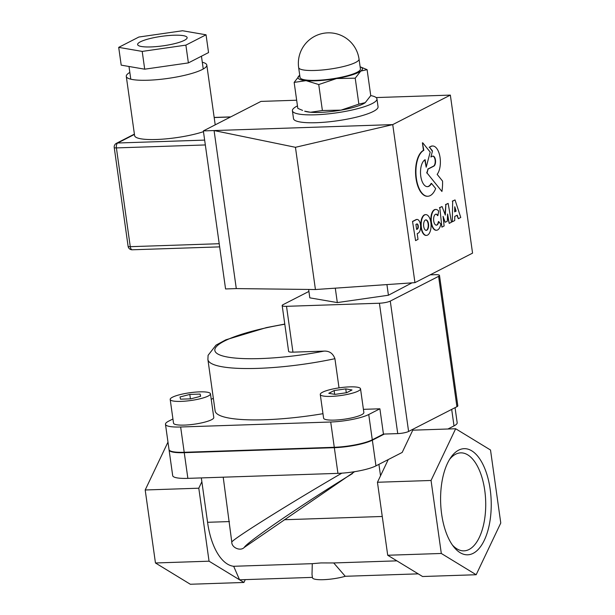 <?xml version="1.0" encoding="UTF-8"?>
<svg xmlns="http://www.w3.org/2000/svg" width="615" height="615" viewBox="0 0 615 615"><rect width="100%" height="100%" fill="white"/><g stroke="black" fill="none" stroke-linecap="round" stroke-linejoin="round"><path stroke-width="0.92" d="M390.279 301.089A8.133 1.561 172 0 1 379.417 303.226L397.736 433.606A8.133 1.561 -8 0 0 408.598 431.461L390.279 301.089L438.595 276.343L456.914 406.715L408.598 431.461M397.736 433.606L383.445 434.082L379.893 408.798L363.411 409.344M172.93 418.969L168.641 421.167A28.459 5.474 -8 0 0 165.473 424.296L169.025 449.58A28.459 5.474 -8 0 0 184.2 452.286L334.276 447.29A28.459 5.474 -8 0 0 372.29 439.794L383.445 434.082M456.914 406.715A8.133 1.561 -8 0 0 457.821 405.823L439.494 275.443A8.133 1.561 172 0 1 438.595 276.343M339.026 387.881L334.921 358.691C332.969 353.371 329.332 350.85 324.028 351.119L292.948 352.149L286.513 306.324A8.133 1.561 172 0 1 282.177 305.547A8.133 1.561 172 0 1 283.077 304.656L308.914 291.425M292.948 352.149A8.133 1.561 172 0 1 288.612 351.38L282.177 305.547M430.185 274.836L435.159 274.674A8.133 1.561 172 0 1 439.494 275.443M286.513 306.324L379.417 303.226M411.988 282.846L388.426 295.231L337.32 302.58L309.814 297.845L308.638 289.45M388.426 295.231L386.927 284.584M337.32 302.58L335.29 288.158M322.967 413.695A93.511 17.989 172 0 1 215.112 410.866L207.901 359.506A93.511 17.989 -8 0 0 334.921 358.691M312.013 574.471L312.282 563.671L320.953 562.925L333.722 562.956L345.261 576.286A20.326 3.913 172 0 1 324.167 579.653A20.326 3.913 172 0 1 312.474 577.762L312.013 574.471M333.722 562.956L396.898 560.849M223.214 477.179L231.786 542C231.494 547.681 240.45 551.509 244.24 547.45L354.601 471.69M245.27 579.614L243.917 582.466L239.558 579.807L233.669 566.284A56.918 27.098 -91.9 0 1 207.57 522.296L201.328 477.909M233.669 566.284L312.282 563.671M201.866 481.737L198.791 488.202L209.054 561.195L239.558 579.807L312.42 577.385M345.261 576.286L418.215 573.857L422.574 576.516L476.171 574.733L500.771 523.011L490.516 450.019L455.654 428.747L431.054 480.476L441.309 553.469L476.171 574.733M378.925 464.348L380.531 475.787L377.449 482.26L387.711 555.253L418.215 573.857M243.917 582.466L190.312 584.25L155.457 562.979L145.194 489.986L167.972 442.1M449.542 459.451A49.023 23.347 -91.9 0 1 460.704 452.863A49.023 23.347 -91.9 0 1 484.751 490.386A49.023 23.347 -91.9 0 1 463.971 550.856A49.023 23.347 -91.9 0 1 452.394 545.021M490.178 489.309A53.09 25.277 88.1 0 0 450.749 457.583A53.09 25.277 88.1 0 0 453.716 546.804A53.09 25.277 88.1 0 0 481.829 544.767A53.09 25.277 88.1 0 0 490.178 489.309M198.791 488.202L145.194 489.986M209.054 561.195L155.457 562.979M169.071 449.78A28.459 5.474 -8 0 0 169.079 449.98L172.692 475.656A28.459 5.474 -8 0 0 187.867 478.362L337.935 473.365A28.459 5.474 -8 0 0 375.957 465.87L402.187 452.432L412.773 430.177L455.654 428.747M380.531 475.787L388.242 459.574M377.449 482.26L431.054 480.476M387.711 555.253L441.309 553.469M447.935 429.001L454.008 425.895A28.459 5.474 -8 0 0 457.176 422.766L455.054 407.668M169.079 449.98A28.459 5.474 -8 0 0 184.254 452.678L334.329 447.682A28.459 5.474 -8 0 0 372.352 440.186L384.329 434.052M341.825 473.166C290.503 502.939 234.2 538.163 231.786 542M180.518 399.181L180.011 396.975L189.812 394.423L200.129 394.077L200.636 396.291L190.835 398.835L180.518 399.181M200.444 396.337L200.129 394.077M190.435 398.851L189.812 394.423M181.033 401.387A20.326 3.913 -8 0 0 210.453 393.8A20.326 3.913 -8 0 0 199.614 391.87A20.326 3.913 -8 0 0 170.194 399.458A20.326 3.913 -8 0 0 181.033 401.387M210.453 393.8L213.782 417.508A20.326 3.913 172 0 1 184.362 425.096A20.326 3.913 172 0 1 173.522 423.166L170.194 399.458M213.344 398.274L211.229 399.35M165.473 424.296A28.459 5.474 -8 0 0 180.649 426.995L330.716 422.005A28.459 5.474 -8 0 0 368.739 414.51L379.893 408.798M360.528 388.803L363.857 412.511A20.326 3.913 172 0 1 361.597 414.748A20.326 3.913 172 0 1 339.211 419.799A20.326 3.913 172 0 1 323.598 418.169L320.269 394.461A20.326 3.913 -8 0 0 335.875 396.091A20.326 3.913 -8 0 0 358.261 391.04A20.326 3.913 -8 0 0 360.528 388.803A20.326 3.913 -8 0 0 344.915 387.173A20.326 3.913 -8 0 0 322.529 392.232A20.326 3.913 -8 0 0 320.269 394.461M346.645 392.708L335.029 394.384L328.779 393.308L334.145 390.556L345.761 388.888L352.011 389.964L346.645 392.708M346.307 392.762L345.761 388.888M334.675 394.323L334.145 390.556M353.41 445.191A26.43 5.081 172 0 1 342.647 446.705M416.624 229.441L415.917 224.414L416.724 223.998A2.591 1.23 -91.9 0 1 416.993 223.921A2.591 1.23 -91.9 0 1 418.292 226.174A2.591 1.23 -91.9 0 1 417.439 229.018L416.624 229.441M416.601 229.28L417.085 229.034A2.591 1.23 88.1 0 0 417.946 226.374A2.591 1.23 88.1 0 0 416.816 223.96M412.527 221.438L415.579 240.619L412.527 221.438L416.024 219.647A6.926 3.298 -91.9 0 1 416.716 219.47A6.926 3.298 -91.9 0 1 416.893 219.47M415.579 240.619L418.016 239.373L417.208 233.646L418.285 233.093A6.926 3.298 88.1 0 0 420.552 225.467A6.926 3.298 88.1 0 0 417.07 219.455A6.926 3.298 88.1 0 0 416.386 219.632L412.88 221.423M454.662 211.698L456.115 211.122L454.662 211.868L454.762 206.74L456.115 211.122M455.761 211.137L454.739 207.832M458.336 218.702L460.766 217.464L455.031 199.929L452.671 201.143L452.309 221.792L454.731 220.547L454.754 216.434L457.237 215.165L458.336 218.702L456.93 215.327M452.671 201.143L452.309 221.792M452.309 201.151L455.031 199.929M426.087 230.371A5.251 2.498 88.1 0 0 428.14 223.914A5.251 2.498 88.1 0 0 425.741 219.901M428.494 223.906A5.251 2.498 -91.9 0 1 426.272 230.379A5.251 2.498 -91.9 0 1 423.597 225.213A5.251 2.498 -91.9 0 1 425.918 219.886A5.251 2.498 -91.9 0 1 428.494 223.906M430.877 222.576A10.393 4.951 88.1 0 0 425.78 214.62A10.393 4.951 88.1 0 0 421.375 227.442A10.393 4.951 88.1 0 0 426.472 235.399A10.393 4.951 88.1 0 0 430.877 222.576M426.295 235.399A10.393 4.951 -91.9 0 1 426.11 235.414A10.393 4.951 -91.9 0 1 421.014 227.458A10.393 4.951 -91.9 0 1 425.419 214.627A10.393 4.951 -91.9 0 1 425.603 214.627M441.931 191.48A29.574 14.084 88.1 0 0 442.569 181.11L437.157 174.353A15.252 7.265 88.1 0 0 439.994 157.094A15.252 7.265 88.1 0 0 432.599 146.001A15.252 7.265 88.1 0 0 431.177 146.347L429.493 147.208L432.491 150.936L430.915 157.017L432.43 156.241A5.104 2.429 -91.9 0 1 432.96 156.095A5.104 2.429 -91.9 0 1 435.52 160.561A5.104 2.429 -91.9 0 1 433.821 166.158L428.071 169.102L427.041 172.976L441.931 191.48L427.041 172.976M426.687 172.984L428.071 169.102M427.717 169.11L433.46 166.165A5.104 2.429 88.1 0 0 435.182 160.753A5.104 2.429 88.1 0 0 432.776 156.118M432.491 150.936L430.915 157.017M432.137 150.944L429.493 147.208M429.139 147.223L431.177 146.347M430.823 146.355A15.252 7.265 -91.9 0 1 432.245 146.009A15.252 7.265 -91.9 0 1 432.422 146.009M444.115 225.989L443.069 216.319L445.16 222.292L447.328 221.185L447.574 214.012L449.204 223.383L451.441 222.238L448.151 203.411L445.875 204.58L445.314 215.112L442.062 206.532L439.794 207.693L441.877 227.135L444.115 225.989M439.794 207.693L441.877 227.135M439.433 207.709L442.062 206.532M444.999 214.289L445.875 204.58M445.514 204.587L448.151 203.411M447.512 215.742L449.204 223.383M443.231 217.81L445.16 222.292M437.895 215.588L438.656 211.114A10.401 4.951 88.1 0 0 435.835 209.446A10.401 4.951 88.1 0 0 431.23 220.009A10.401 4.951 88.1 0 0 436.527 230.241A10.401 4.951 88.1 0 0 440.801 224.175L438.749 221.577A5.512 2.621 -91.9 0 1 436.419 225.175A5.512 2.621 -91.9 0 1 433.613 219.763A5.512 2.621 -91.9 0 1 436.05 214.166A5.512 2.621 -91.9 0 1 437.895 215.588L437.534 215.604A5.512 2.621 88.1 0 0 435.874 214.189M436.243 225.167A5.512 2.621 88.1 0 0 438.387 221.592L438.749 221.577M436.35 230.241A10.401 4.951 -91.9 0 1 436.166 230.256A10.401 4.951 -91.9 0 1 430.869 220.016A10.401 4.951 -91.9 0 1 435.474 209.454A10.401 4.951 -91.9 0 1 435.658 209.454M427.625 196.262A23.301 11.093 -91.9 0 1 427.448 196.27A23.301 11.093 -91.9 0 1 415.732 175.936A23.301 11.093 -91.9 0 1 423.458 150.352L422.405 142.841L423.82 150.337A23.301 11.093 88.1 0 0 416.094 175.928A23.301 11.093 88.1 0 0 427.802 196.254A23.301 11.093 88.1 0 0 435.674 188.559L431.507 183.431A13.691 6.519 -91.9 0 1 427.487 186.66A13.691 6.519 -91.9 0 1 420.606 174.729A13.691 6.519 -91.9 0 1 425.134 159.692L426.187 167.211L430.2 152.113L422.766 142.834M424.804 159.885L426.187 167.211M427.302 186.66A13.691 6.519 88.1 0 0 431.146 183.439L431.507 183.431M450.349 95.102L392.739 124.607L295.446 147.3L214.082 130.557L392.739 124.607L414.948 282.646L472.558 253.134L450.349 95.102L376.142 97.57M296.661 100.222L260.968 101.406L203.357 130.91L225.567 288.95L236.291 288.589L315.434 289.534L414.948 282.646M295.446 147.3L315.434 289.534M203.357 130.91L214.082 130.557L236.291 288.589M129.834 72.432A40.659 7.818 -8 0 0 126.283 76.368A40.659 7.818 -8 0 0 167.634 78.459A40.659 7.818 -8 0 0 206.801 65.052A40.659 7.818 -8 0 0 202.304 62.246M206.801 65.052L215.135 124.315A40.659 7.818 172 0 1 215.104 124.899M203.465 131.672A40.659 7.818 172 0 1 160.038 139.321A40.659 7.818 172 0 1 134.608 135.631L126.283 76.368M114.229 147.515A4.067 0.784 -8 0 0 116.396 147.907A4.067 1.937 -91.9 0 1 117.696 143.003A4.067 3.49 -117.1 0 0 116.396 143.333A4.067 4.067 0 0 0 114.229 147.515L128.105 246.292A4.067 4.067 0 0 0 132.271 249.79A4.067 1.937 -91.9 0 1 130.272 246.677A4.067 0.784 172 0 1 128.105 246.292M161.284 36.377A25.007 4.812 172 0 1 187.137 37.6A25.007 4.812 172 0 1 163.044 45.841A25.007 4.812 172 0 1 137.614 44.564A25.007 4.812 172 0 1 161.284 36.377M185.884 45.126L206.048 34.794L182.547 30.75L138.875 37.031L118.703 47.363L121.201 65.144L144.702 69.188L142.203 51.414L185.884 45.126L188.382 62.907L144.702 69.188M206.048 34.794L208.546 52.575L188.382 62.907M118.703 47.363L142.203 51.414M365.264 102.651L365.264 102.651A32.526 6.258 172 0 1 365.202 102.697A32.526 6.258 172 0 1 341.025 110.139A32.526 6.258 172 0 1 310.49 112.253A32.526 6.258 172 0 1 304.679 111.169L310.49 112.253L322.391 110.508L341.025 110.139L358.868 104.135L365.264 102.651M299.736 75.291A32.526 6.258 -8 0 0 299.705 75.314A32.526 6.258 -8 0 0 299.643 75.353A32.526 6.258 -8 0 0 306.055 80.65L294.154 82.395L299.643 75.353M360.229 66.843L367.101 69.656L360.767 71.094A32.526 6.258 -8 0 0 360.229 66.843A32.526 6.258 -8 0 0 360.129 66.804M336.582 78.535L318.739 84.547L306.055 80.65A32.526 6.258 -8 0 0 336.582 78.535A32.526 6.258 -8 0 0 360.767 71.094L355.216 78.174L336.582 78.535M294.154 82.395L297.806 108.355L302.595 110.408M365.202 102.697L370.753 95.617L367.101 69.656M322.391 110.508L318.739 84.547M358.868 104.135L355.216 78.174M359.037 59.078L360.428 68.957A30.489 5.866 172 0 1 320.584 80.119A30.489 5.866 172 0 1 300.035 77.444L298.652 67.565A30.489 5.866 -8 0 0 319.193 70.241A30.489 5.866 -8 0 0 357.469 61.346A30.489 5.866 -8 0 0 359.037 59.078A30.489 30.489 0 0 0 324.597 33.125A30.489 30.489 0 0 0 298.652 67.565M370.753 95.602A42.689 8.21 172 0 1 376.949 98.869A42.689 8.21 172 0 1 335.821 112.945A42.689 8.21 172 0 1 292.402 110.746A42.689 8.21 172 0 1 297.153 106.057A42.689 8.21 172 0 1 297.46 105.903M376.949 98.869L378.056 106.772A42.689 8.21 172 0 1 336.928 120.84A42.689 8.21 172 0 1 293.509 118.649L292.402 110.746M324.028 351.119A85.377 16.428 172 0 1 217.126 353.564A85.377 16.428 172 0 1 284.799 324.228M284.315 519.737L382.261 516.477M207.57 522.296L229.457 521.566M454.008 425.895L451.687 409.398M375.957 465.87L372.352 440.186M244.24 547.45C247.084 542.007 304.733 502.663 352.426 473.604M372.29 439.794L368.739 414.51M334.276 447.29L330.716 422.005M184.2 452.286L180.649 426.995M337.935 473.365L334.329 447.682M187.867 478.362L184.254 452.678M204.649 140.105L117.696 143.003L134.439 134.424M219.209 243.717L130.272 246.677L116.396 147.907L205.333 144.948M214.181 117.542L230.525 116.996M284.776 324.074L266.433 327.595L225.82 339.818L215.996 345.153L208.085 355.324L207.901 359.506M230.733 116.896L214.166 117.442M219.655 246.876L132.271 249.79M116.396 143.333L134.393 134.116M128.996 66.489L130.78 79.181M201.451 56.211L203.25 68.995"/></g></svg>
